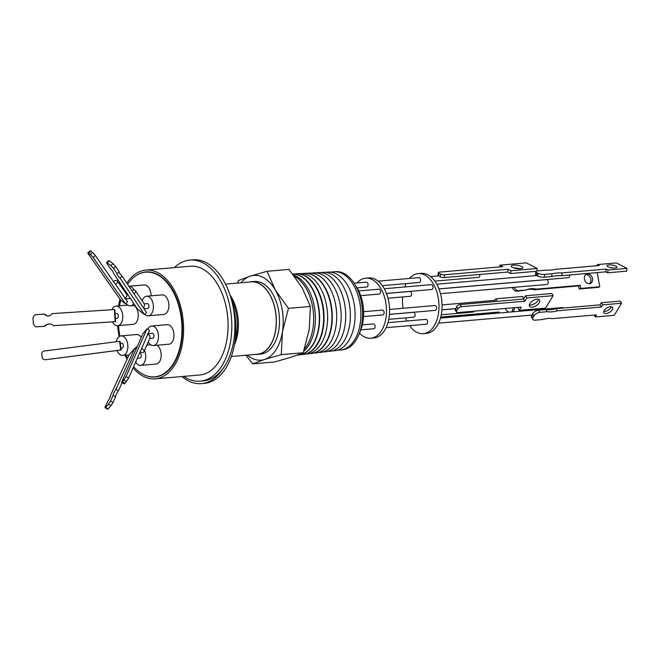 <?xml version="1.0" encoding="UTF-8"?>
<svg xmlns="http://www.w3.org/2000/svg" width="660" height="660" viewBox="0 0 660 660"><rect width="100%" height="100%" fill="white"/><g stroke="black" fill="none" stroke-linecap="round" stroke-linejoin="round"><path stroke-width="0.99" d="M231.379 356.491L257.408 354.238A36.308 21.846 -94.9 0 0 260.362 353.636A36.308 21.846 -94.9 0 0 275.781 313.706A36.308 21.846 -94.9 0 0 251.147 281.886L225.505 284.105M181.921 376.538A60.761 36.556 -94.9 0 0 201.498 383.617L204.278 383.377A60.761 36.556 -94.9 0 0 209.22 382.379A60.761 36.556 -94.9 0 0 229.663 293.947M201.498 383.617A60.761 36.556 -94.9 0 0 206.431 382.618A60.761 36.556 -94.9 0 0 222.981 368.577A60.761 36.556 -94.9 0 0 231.388 299.483A60.761 36.556 -94.9 0 0 192.893 259.809L189.791 260.081A60.761 36.556 85.1 0 1 231.008 313.31A60.761 36.556 85.1 0 1 205.21 380.143A60.761 36.556 85.1 0 1 200.277 381.15A60.761 36.556 85.1 0 1 183.744 376.382M174.331 267.613A60.761 36.556 85.1 0 1 184.858 261.079A60.761 36.556 85.1 0 1 189.791 260.081M200.277 381.15L203.371 380.878A60.761 36.556 -94.9 0 0 208.304 379.879A60.761 36.556 -94.9 0 0 222.981 368.577M126.835 283.132A54.59 32.843 85.1 0 1 141.413 270.979A54.59 32.843 85.1 0 1 145.844 270.08A54.59 32.843 85.1 0 1 182.869 317.905A54.59 32.843 85.1 0 1 159.695 377.949A54.59 32.843 85.1 0 1 155.257 378.848A54.59 32.843 85.1 0 1 133.089 367.9M155.257 378.848L199.741 374.995A54.59 32.843 -94.9 0 0 204.179 374.096A54.59 32.843 -94.9 0 0 227.353 314.053A54.59 32.843 -94.9 0 0 190.327 266.227L145.844 270.08M155.851 376.745A52.742 31.729 -94.9 0 0 156.832 376.777M145.175 375.309A52.742 31.729 -94.9 0 0 155.1 377.008A52.742 31.729 -94.9 0 0 159.382 376.134A52.742 31.729 -94.9 0 0 181.78 318.128A52.742 31.729 -94.9 0 0 146 271.92A52.742 31.729 -94.9 0 0 141.719 272.786A52.742 31.729 -94.9 0 0 136.521 275.294M119.914 336.179A52.544 31.614 85.1 0 1 119.584 334.364A52.544 31.614 85.1 0 1 118.544 325.603M119.526 305.803A52.544 31.614 85.1 0 1 120.747 300.209M124.072 290.705A52.544 31.614 85.1 0 1 124.534 289.732M127.619 284.295A52.544 31.614 85.1 0 1 145.637 272.143A52.544 31.614 85.1 0 1 180.749 314.63A52.544 31.614 85.1 0 1 154.696 376.843A52.544 31.614 85.1 0 1 133.642 366.638M144.507 350.377A9.817 5.907 85.1 0 1 141.421 365.219A9.817 5.907 85.1 0 1 140.63 365.384A9.817 5.907 85.1 0 1 135.663 362.018M157.063 345.246A9.817 5.907 85.1 0 1 161.197 355.295A9.817 5.907 85.1 0 1 156.898 363.883A9.817 5.907 85.1 0 1 156.098 364.048L140.63 365.384M151.024 295.845A9.817 5.907 85.1 0 0 144.226 284.947L128.939 286.275A9.817 5.907 85.1 0 1 133.922 290.012M133.815 303.584A9.817 5.907 85.1 0 1 131.249 305.687A9.817 5.907 85.1 0 1 130.449 305.852A9.817 5.907 85.1 0 1 125.977 303.253M116.284 341.74A9.817 5.907 85.1 0 1 120.277 336.039A9.817 5.907 85.1 0 1 121.077 335.874A9.817 5.907 85.1 0 1 127.743 344.479A9.817 5.907 85.1 0 1 123.569 355.278A9.817 5.907 85.1 0 1 122.768 355.443A9.817 5.907 85.1 0 1 117.051 350.518M121.077 335.874L136.554 334.537A9.817 5.907 85.1 0 1 141.224 337.433M111.911 309.697A9.817 5.907 85.1 0 1 115.195 306.273A9.817 5.907 85.1 0 1 115.987 306.108A9.817 5.907 85.1 0 1 122.653 314.713A9.817 5.907 85.1 0 1 118.478 325.512A9.817 5.907 85.1 0 1 117.686 325.677A9.817 5.907 85.1 0 1 112.472 321.865M134.12 305.53A9.817 5.907 85.1 0 1 138.254 315.587A9.817 5.907 85.1 0 1 133.955 324.175A9.817 5.907 85.1 0 1 133.155 324.332L117.686 325.677A54.59 32.843 85.1 0 0 119.13 336.633M142.156 300.803A9.817 5.907 85.1 0 1 146.611 296.233A9.817 5.907 85.1 0 1 153.178 304.169A9.817 5.907 85.1 0 1 148.31 315.793A9.817 5.907 85.1 0 1 144.763 314.3M146.611 296.233L162.088 294.888A9.817 5.907 85.1 0 1 168.646 302.833A9.817 5.907 85.1 0 1 163.779 314.457L148.31 315.793M147.749 329.29A9.817 5.907 85.1 0 1 150.901 326.155A9.817 5.907 85.1 0 1 151.701 325.999A9.817 5.907 85.1 0 1 158.359 334.595A9.817 5.907 85.1 0 1 154.192 345.394A9.817 5.907 85.1 0 1 153.392 345.56A9.817 5.907 85.1 0 1 148.236 341.847M151.701 325.999L167.178 324.654A9.817 5.907 85.1 0 1 173.836 333.259A9.817 5.907 85.1 0 1 169.669 344.058A9.817 5.907 85.1 0 1 168.869 344.223L153.392 345.56M139.573 353.183L139.524 353.183A2.434 1.46 85.1 0 1 139.573 353.183A2.434 1.46 85.1 0 1 141.224 355.311A2.434 1.46 85.1 0 1 140.184 357.984A2.434 1.46 85.1 0 1 139.994 358.025A2.434 1.46 85.1 0 1 139.788 358.017M113.602 281.688A2.434 1.65 145.1 0 1 117.265 280.962L126.704 294.467L127 295.96L124.864 298.897M121.514 343.274A2.434 1.46 85.1 0 1 121.712 343.241A2.434 1.46 85.1 0 1 123.362 345.37A2.434 1.46 85.1 0 1 122.331 348.043A2.434 1.46 85.1 0 1 122.133 348.084A2.434 1.46 85.1 0 1 121.935 348.076M115.055 313.607L116.63 313.475A2.434 1.46 85.1 0 1 118.255 315.439A2.434 1.46 85.1 0 1 117.043 318.318L115.368 318.458M147.056 303.633A2.434 1.46 85.1 0 1 147.254 303.592A2.434 1.46 85.1 0 1 148.896 305.72A2.434 1.46 85.1 0 1 147.865 308.393A2.434 1.46 85.1 0 1 147.667 308.435A2.434 1.46 85.1 0 1 147.469 308.426M131.992 290.821A2.434 1.749 146.2 0 1 135.35 290.639L144.614 304.474L143.707 308.302M148.038 333.729L152.336 333.358A2.434 1.46 85.1 0 1 153.962 335.321A2.434 1.46 85.1 0 1 152.757 338.2L149.721 338.464M147.337 333.795L149.837 335.676L150.026 337.763L143.938 351.673A2.434 1.782 23.6 0 1 143.319 352.341A2.434 1.782 23.6 0 1 140.135 351.788M88.234 253.778A2.92 0.462 46.6 0 1 87.854 252.879A2.92 0.462 46.6 0 1 88.036 252.879A2.92 0.462 46.6 0 1 88.621 253.242L90.238 254.471A2.92 0.462 46.6 0 1 93.085 257.458L95.246 255.412L127.594 301.719L125.433 303.765L120.582 300.085L88.234 253.778M87.854 252.879L90.016 250.841A2.92 0.462 46.6 0 1 90.197 250.841A2.92 0.462 46.6 0 1 90.791 251.196L92.408 252.425A2.92 0.462 46.6 0 1 95.246 255.412M45.358 359.7A2.92 2.887 89.8 0 1 42.133 357.175L41.77 354.288A2.92 2.887 89.8 0 1 44.261 351.021L119.608 341.311L120.706 349.99L45.804 359.7A2.92 2.887 89.8 0 1 45.449 359.725L45.004 359.725M113.47 273.009L113.38 273.1A6.328 0.99 46.6 0 0 113.429 273.067A6.328 0.99 46.6 0 0 109.824 267.787L106.466 262.787A7.664 1.204 46.6 0 1 106.524 262.68A7.664 1.204 46.6 0 1 107.011 262.68A7.664 1.204 46.6 0 1 107.299 262.812L109.395 260.832A7.664 1.204 -133.4 0 0 109.098 260.708A7.664 1.204 -133.4 0 0 108.619 260.708L106.524 262.68M304.772 273.331A40.219 24.197 85.1 0 1 304.953 273.314A40.219 24.197 85.1 0 1 331.361 305.869A40.219 24.197 85.1 0 1 314.696 352.82A40.219 24.197 85.1 0 1 311.891 353.438A40.219 24.197 85.1 0 1 311.71 353.455M307.213 273.372A40.07 24.115 85.1 0 1 335.965 306.751A40.07 24.115 85.1 0 1 319.151 352.291A40.07 24.115 85.1 0 1 314.111 353.001M311.751 273.133A39.922 24.024 85.1 0 1 340.428 306.339A39.922 24.024 85.1 0 1 323.689 351.755A39.922 24.024 85.1 0 1 318.615 352.457M316.363 272.885A39.773 23.933 85.1 0 1 344.982 305.918A39.773 23.933 85.1 0 1 328.309 351.202A39.773 23.933 85.1 0 1 323.202 351.904M321.065 272.638A39.625 23.842 85.1 0 1 349.618 305.498A39.625 23.842 85.1 0 1 333.011 350.65A39.625 23.842 85.1 0 1 327.88 351.334M325.85 272.39A39.468 23.744 85.1 0 1 354.329 305.06A39.468 23.744 85.1 0 1 337.796 350.08A39.468 23.744 85.1 0 1 332.632 350.765M331.237 272.2A39.278 23.628 85.1 0 1 334.183 271.73A39.278 23.628 85.1 0 1 359.972 303.517A39.278 23.628 85.1 0 1 343.695 349.379A39.278 23.628 85.1 0 1 340.956 349.981A39.278 23.628 85.1 0 1 337.978 350.023M309.317 353.578A40.227 24.205 -94.9 0 0 311.52 353.479A40.227 24.205 -94.9 0 0 314.325 352.869A40.227 24.205 -94.9 0 0 330.998 305.893A40.227 24.205 -94.9 0 0 304.582 273.339A40.227 24.205 -94.9 0 0 302.396 273.62M298.37 273.793A40.367 24.288 85.1 0 1 326.939 307.865A40.367 24.288 85.1 0 1 309.952 353.389A40.367 24.288 85.1 0 1 305.316 354.106M296.315 273.784A40.491 24.362 85.1 0 1 296.538 273.776A40.491 24.362 85.1 0 1 323.12 306.545A40.491 24.362 85.1 0 1 306.339 353.818A40.491 24.362 85.1 0 1 303.517 354.436A40.491 24.362 85.1 0 1 303.295 354.461M301.034 354.585A40.499 24.37 -94.9 0 0 303.08 354.486A40.499 24.37 -94.9 0 0 305.902 353.867A40.499 24.37 -94.9 0 0 322.69 306.578A40.499 24.37 -94.9 0 0 296.092 273.801A40.499 24.37 -94.9 0 0 294.063 274.048M292.726 273.999A40.631 24.445 85.1 0 1 318.689 306.908A40.631 24.445 85.1 0 1 301.843 354.346A40.631 24.445 85.1 0 1 299.013 354.973A40.631 24.445 85.1 0 1 298.848 354.989M297.297 355.105A40.648 24.453 -94.9 0 0 298.683 355.006A40.648 24.453 -94.9 0 0 301.513 354.387A40.648 24.453 -94.9 0 0 318.367 306.933A40.648 24.453 -94.9 0 0 292.743 274.015M293.593 275.113A40.771 24.535 85.1 0 1 314.44 307.255A40.771 24.535 85.1 0 1 303.732 351.277M249.191 282.059A36.457 21.937 85.1 0 1 251.138 281.746A36.457 21.937 85.1 0 1 275.863 313.682A36.457 21.937 85.1 0 1 260.387 353.785A36.457 21.937 85.1 0 1 257.425 354.387A36.457 21.937 85.1 0 1 255.453 354.412M251.138 281.746L254.29 281.474A36.457 21.937 85.1 0 1 279.023 313.409A36.457 21.937 85.1 0 1 263.546 353.512A36.457 21.937 85.1 0 1 260.584 354.106L257.425 354.387M340.956 349.981L342.655 349.775A39.22 23.595 -94.9 0 0 345.394 349.173A39.22 23.595 -94.9 0 0 358.76 334.917L360.352 331.105A33.668 20.254 -94.9 0 0 356.532 286.984L354.304 283.511A39.22 23.595 -94.9 0 0 335.899 271.639L334.183 271.73M358.76 334.917A39.22 23.595 -94.9 0 0 361.647 303.377A39.22 23.595 -94.9 0 0 354.304 283.511M304.507 348.901A40.829 24.569 -94.9 0 0 312.7 307.395A40.829 24.569 -94.9 0 0 294.591 276.416M360.847 329.876L373.84 328.754A2.434 1.46 -94.9 0 0 375.045 325.875A2.434 1.46 -94.9 0 0 373.42 323.911L362.356 324.868M366.589 287.001A2.434 1.46 -94.9 0 0 366.795 287.009A2.434 1.46 -94.9 0 0 366.993 286.968A2.434 1.46 -94.9 0 0 368.024 284.295A2.434 1.46 -94.9 0 0 366.374 282.166A2.434 1.46 -94.9 0 0 366.176 282.2M379.096 294.038A2.434 1.46 -94.9 0 0 379.294 294.046A2.434 1.46 -94.9 0 0 379.492 294.005A2.434 1.46 -94.9 0 0 380.523 291.332A2.434 1.46 -94.9 0 0 378.873 289.204A2.434 1.46 -94.9 0 0 378.675 289.237M363.536 316.585L382.816 314.919A2.434 1.46 -94.9 0 0 384.021 312.04A2.434 1.46 -94.9 0 0 382.396 310.076L363.602 311.701M359.486 333.176A30.137 18.133 -94.9 0 0 370.829 338.225A30.137 18.133 -94.9 0 0 385.77 302.544A30.137 18.133 -94.9 0 0 365.632 278.173A30.137 18.133 -94.9 0 0 356.953 282.975M370.829 338.225L373.923 337.961A30.137 18.133 -94.9 0 0 388.864 302.272A30.137 18.133 -94.9 0 0 368.725 277.909L365.632 278.173M419.1 282.455A2.434 1.46 -94.9 0 0 419.306 282.463A2.434 1.46 -94.9 0 0 419.504 282.422A2.434 1.46 -94.9 0 0 420.536 279.749A2.434 1.46 -94.9 0 0 418.885 277.621A2.434 1.46 -94.9 0 0 418.688 277.662M431.607 289.492A2.434 1.46 -94.9 0 0 431.805 289.501A2.434 1.46 -94.9 0 0 432.003 289.459A2.434 1.46 -94.9 0 0 433.034 286.786A2.434 1.46 -94.9 0 0 431.384 284.658A2.434 1.46 -94.9 0 0 431.186 284.699M389.441 314.341L435.328 310.373A2.434 1.46 -94.9 0 0 436.532 307.494A2.434 1.46 -94.9 0 0 434.907 305.53L389.565 309.457M386.116 327.69L426.352 324.209A2.434 1.46 -94.9 0 0 427.556 321.329A2.434 1.46 -94.9 0 0 425.931 319.366L387.989 322.649M388.773 319.341L413.845 317.171A2.434 1.46 -94.9 0 0 415.049 314.292A2.434 1.46 -94.9 0 0 413.424 312.328L389.433 314.408M387.998 298.229L410.322 296.299A2.434 1.46 -94.9 0 0 411.526 293.42A2.434 1.46 -94.9 0 0 409.901 291.456L386.471 293.486M409.571 325.661A30.137 18.133 -94.9 0 0 423.34 333.679A30.137 18.133 -94.9 0 0 438.281 297.998A30.137 18.133 -94.9 0 0 418.143 273.628A30.137 18.133 -94.9 0 0 409.464 278.438M406.098 283.602A30.137 18.133 -94.9 0 0 404.712 286.968M402.658 296.959A30.137 18.133 -94.9 0 0 403.046 308.286M423.34 333.679L426.434 333.415A30.137 18.133 -94.9 0 0 441.375 297.726A30.137 18.133 -94.9 0 0 421.237 273.364L418.143 273.628M478.351 277.324A2.434 1.46 -94.9 0 0 478.549 277.332A2.434 1.46 -94.9 0 0 478.747 277.291A2.434 1.46 -94.9 0 0 479.754 274.469M444.238 277.546L444.617 274.774L508.052 269.28L507.672 272.052L444.238 277.546A2.92 0.825 -172.2 0 1 440.187 276.862L440.154 276.845A2.434 1.46 -94.9 0 0 438.859 275.888A2.434 1.46 -94.9 0 0 438.661 275.929M568.211 277.67A2.434 1.46 -94.9 0 0 568.417 277.67A2.434 1.46 -94.9 0 0 568.615 277.637A2.434 1.46 -94.9 0 0 569.646 274.981M537.553 276.037L537.314 275.913A2.434 1.46 -94.9 0 0 536.638 275.566L536.786 272.671A4.859 1.369 -172.2 0 1 535.837 271.673A4.859 1.369 -172.2 0 1 537.776 270.864L545.16 270.221A23.653 6.666 -172.2 0 0 550.745 270.047A23.653 6.666 -172.2 0 0 555.299 269.346L599.28 265.543L597.415 264.586L616.366 262.944L627 268.389L608.05 270.031L606.177 269.074L562.196 272.885A23.653 6.666 -172.2 0 0 552.057 273.76L544.673 274.403A4.859 1.369 -172.2 0 1 537.933 273.265L537.553 276.037A4.859 1.369 7.8 0 0 544.294 277.175L551.678 276.532L552.057 273.76M495.511 301.488A2.434 1.46 -94.9 0 0 494.159 300.399L442.076 304.912M563.516 308.022A2.434 1.46 -94.9 0 0 562.534 307.543L440.501 318.103M440.509 293.683L546.934 284.476A2.434 1.46 -94.9 0 0 548.138 281.597A2.434 1.46 -94.9 0 0 546.513 279.634L438.983 288.94M519.973 268.777A5.899 1.666 7.8 0 0 513.653 267.911M513.521 265.171A5.899 1.666 -172.2 0 1 519.733 265.815A5.899 1.666 -172.2 0 1 522.852 267.762A5.899 1.666 -172.2 0 1 520.492 268.744A5.899 1.666 -172.2 0 1 514.28 268.092A5.899 1.666 -172.2 0 1 511.162 266.153A5.899 1.666 -172.2 0 1 513.521 265.171M610.863 267.762A5.057 1.427 -172.2 0 1 612.777 268.018M609.023 264.974A5.057 1.427 -172.2 0 1 614.353 265.526A5.057 1.427 -172.2 0 1 617.017 267.193A5.057 1.427 -172.2 0 1 615.005 268.034A5.057 1.427 -172.2 0 1 609.675 267.481A5.057 1.427 -172.2 0 1 607.002 265.815A5.057 1.427 -172.2 0 1 609.023 264.974M529.353 304.846A5.899 2.986 148.8 0 0 530.863 304.961A5.899 2.986 148.8 0 0 538.502 299.302M536.992 299.186A5.899 2.986 -31.2 0 1 539.624 300.094A5.899 2.986 -31.2 0 1 537.966 304.318A5.899 2.986 -31.2 0 1 532.166 307.114A5.899 2.986 -31.2 0 1 529.534 306.207A5.899 2.986 -31.2 0 1 531.193 301.983A5.899 2.986 -31.2 0 1 536.992 299.186M532.884 319.423A4.859 2.458 -31.2 0 0 535.054 320.166L542.438 319.531A23.653 11.971 -31.2 0 1 552.568 318.656L596.549 314.845L595.262 316.965L614.212 315.332L621.571 303.253L620.268 301.1L601.318 302.742L600.022 304.862L556.034 308.665A23.653 11.971 -31.2 0 1 550.613 309.688A23.653 11.971 -31.2 0 1 545.903 309.548L547.206 311.693L539.822 312.337L538.519 310.183A4.859 2.458 148.8 0 0 532.661 313.78L532.505 314.053A2.434 1.46 -94.9 0 1 532.034 314.82L531.869 315.092A4.859 2.458 148.8 0 0 531.581 317.27L532.884 319.423A4.859 2.458 -31.2 0 1 533.173 317.237L531.869 315.092M621.571 303.253L602.613 304.887L601.326 307.015L557.337 310.819A23.653 11.971 -31.2 0 1 551.917 311.842A23.653 11.971 -31.2 0 1 547.206 311.693M611.333 306.768A5.057 2.558 -31.2 0 1 604.849 311.371A5.057 2.558 -31.2 0 1 603.801 311.33M610.294 306.727A5.057 2.558 -31.2 0 1 612.546 307.51A5.057 2.558 -31.2 0 1 611.127 311.124A5.057 2.558 -31.2 0 1 606.152 313.516A5.057 2.558 -31.2 0 1 603.9 312.741A5.057 2.558 -31.2 0 1 605.319 309.127A5.057 2.558 -31.2 0 1 610.294 306.727M514.569 307.667A5.899 4.653 -110.2 0 1 512.622 311.866M511.549 311.957A5.899 4.653 69.8 0 0 512.878 307.816M597.135 272.596L599.783 286.753L580.833 288.395L580.255 285.31L536.275 289.121A23.653 18.645 69.8 0 0 531.044 288.709A23.653 18.645 69.8 0 0 527.183 289.567A23.653 18.645 69.8 0 0 526.135 289.996L517.069 291.258L518.752 290.631A4.859 3.828 -110.2 0 1 514.297 287.298M599.783 286.753L598.1 287.372L579.15 289.014L578.572 285.928L534.583 289.74A23.653 18.645 69.8 0 0 529.361 289.327A23.653 18.645 69.8 0 0 526.35 289.905M589.396 283.75A5.057 3.985 69.8 0 0 590.221 283.569A5.057 3.985 69.8 0 0 592.375 277.959A5.057 3.985 69.8 0 0 587.557 273.892A5.057 3.985 69.8 0 0 586.732 274.082A5.057 3.985 69.8 0 0 584.57 279.691A5.057 3.985 69.8 0 0 589.396 283.75M589.339 283.759A5.057 3.985 69.8 0 0 590.527 278.066A5.057 3.985 69.8 0 0 585.932 274.51M512.457 287.455A4.859 3.828 69.8 0 0 517.069 291.258M495.132 300.877L494.851 299.376L496.534 298.749L497.021 301.356M497.434 313.178L497.335 312.642L440.657 317.542M532.661 313.78L533.965 315.934A4.859 2.458 -31.2 0 1 539.822 312.337M533.965 315.934L533.173 317.237M553.121 295.672L545.564 308.08L519.263 310.349L521.251 307.09L457.817 312.576A2.92 1.477 -31.2 0 1 456.514 312.13A2.92 1.477 -31.2 0 1 456.687 310.819L457.883 308.863A2.92 1.477 -31.2 0 1 461.398 306.702L460.094 304.549L523.529 299.062L525.517 295.796L551.818 293.518L553.121 295.672L526.82 297.949L524.832 301.216L461.398 306.702M536.786 272.671L537.933 273.265M444.617 274.774A2.92 0.825 -172.2 0 1 440.575 274.09L438.851 273.207A2.92 0.825 -172.2 0 1 438.281 272.605A2.92 0.825 -172.2 0 1 439.444 272.118L502.879 266.632L500.008 265.155L499.768 266.896M508.052 269.28L510.931 270.757L537.232 268.48L526.309 262.878L500.008 265.155M580.833 288.395L579.15 289.014M580.255 285.31L578.572 285.928M536.275 289.121L534.583 289.74M526.135 289.996L518.752 290.631M508.868 312.188A5.899 4.653 -110.2 0 1 505.428 308.459M497.335 312.642L499.018 312.015L499.207 313.022M440.781 317.056L499.018 312.015M525.509 310.745L525.335 309.829M523.322 299.079L522.836 296.472L496.534 298.749M594.107 315.059L595.262 316.965M601.318 302.742L602.613 304.887M600.022 304.862L601.326 307.015M556.034 308.665L557.337 310.819M545.903 309.548L538.519 310.183M456.514 312.13L455.21 309.977A2.92 1.477 -31.2 0 1 455.383 308.665L455.408 308.624A2.434 1.46 -94.9 0 0 456.555 306.751L456.58 306.71A2.92 1.477 -31.2 0 1 460.094 304.549M524.832 301.216L523.529 299.062M526.82 297.949L525.517 295.796M519.263 310.349L517.96 308.203L518.496 307.329M551.678 276.532A23.653 6.666 -172.2 0 1 561.808 275.657L562.196 272.885M561.808 275.657L605.797 271.846L606.177 269.074M605.797 271.846L607.662 272.803L608.05 270.031M607.662 272.803L626.62 271.161L627 268.389M597.259 265.716L597.415 264.586M535.837 271.673L535.458 274.445A4.859 1.369 7.8 0 0 536.398 275.443M537.232 268.48L536.885 270.996M510.931 270.757L510.543 273.529L507.672 272.052M536.085 271.318L510.543 273.529M438.38 275.929A2.92 0.825 -172.2 0 1 437.902 275.377L438.281 272.605M441.284 314.795L473.096 312.048A2.434 1.46 -94.9 0 0 474.094 311.173M405.52 317.889A30.137 18.133 -94.9 0 0 406.865 321.016M247.294 355.113A42.529 25.591 -94.9 0 0 264.561 359.461L252.714 363.866L245.908 355.237M237.608 283.058L238.466 280.516L250.313 276.119A42.529 25.591 -94.9 0 0 241.032 282.769M282.439 331.708L281.292 354.643L264.561 359.461A42.529 25.591 -94.9 0 0 282.439 331.708A42.529 25.591 -94.9 0 0 275.311 290.037A42.529 25.591 -94.9 0 0 250.313 276.119L267.044 271.293L275.311 290.037L288.461 308.36L282.439 331.708M281.292 354.643L303.229 352.745L309.251 329.389L310.398 306.454L302.132 287.719L288.981 269.396L267.044 271.293M303.229 352.745L291.382 357.142L274.642 361.96L252.714 363.866M288.461 308.36L310.398 306.454M122.521 381.695L121.745 382.346L121.918 381.562L142.799 333.836L146.974 328.796L126.101 376.522L122.521 381.695L125.037 383.295L124.27 383.947L121.745 382.346M113.38 273.1L137.445 309.004L144.482 314.564L120.128 278.215A4.505 0.709 46.6 0 1 116.894 273.793A4.505 0.709 46.6 0 1 117.15 273.776L113.504 268.339L115.599 266.368A7.664 1.204 -133.4 0 0 112.951 263.637L110.855 265.617A7.664 1.204 46.6 0 1 113.504 268.339M110.855 265.617L107.299 262.812M35.904 326.849L44.913 326.287L35.904 326.849A7.664 7.582 89.8 0 1 33.396 323.994L33 317.873A7.664 7.582 89.8 0 1 35.128 314.721L44.451 314.111A4.505 4.455 89.8 0 0 52.057 313.615L114.799 309.532L115.574 321.659L115.145 321.659L114.361 309.532M44.484 326.287A6.328 6.253 89.8 0 1 53.584 325.693L115.145 321.659M125.433 303.765L93.085 257.458M110.567 400.95A7.664 1.073 122.5 0 1 108.479 404.11L110.913 405.661A7.664 1.073 -57.5 0 0 113.008 402.501L110.567 400.95L113.182 395.249A6.328 0.891 122.5 0 1 113.174 395.241A6.328 0.891 122.5 0 1 115.962 389.202L134.739 348.29L129.145 354.799L110.146 396.214A4.505 0.635 122.5 0 1 110.327 396.19A4.505 0.635 122.5 0 1 107.827 401.272L104.981 407.467A7.664 1.073 122.5 0 0 105.072 407.616L107.506 409.159A7.664 1.073 -57.5 0 0 108.091 408.944L105.658 407.393A7.664 1.073 122.5 0 1 105.072 407.616M105.658 407.393L108.479 404.11M146.974 328.796L149.498 330.404L128.618 378.122L125.037 383.295M141.438 348.81A2.434 1.782 23.6 0 1 143.938 351.673M144.482 314.564L146.578 312.584L122.215 276.243L120.128 278.215M115.599 266.368L119.245 271.804L117.15 273.776M122.215 276.243A4.505 0.709 46.6 0 1 118.965 272.068M112.951 263.637L109.395 260.832M135.35 290.639A2.434 1.749 146.2 0 1 133.906 293.675M48.337 316.033A4.505 4.455 89.8 0 1 44.88 314.111L44.451 314.111M115.574 321.659L53.584 325.693M44.913 326.287A6.328 6.253 89.8 0 1 49.5 323.986M119.608 341.311L120.054 341.311L121.151 349.99L45.804 359.7M121.151 349.99L120.706 349.99M117.265 280.962A2.434 1.65 145.1 0 1 115.327 284.155M108.091 408.944L110.913 405.661M113.008 402.501L115.624 396.8L113.182 395.249M115.591 396.784A6.328 0.891 122.5 0 1 118.396 390.753L115.962 389.202M118.396 390.753L122.141 382.594M136.1 349.156L134.739 348.29M130.284 298.312A2.434 1.46 85.1 0 1 129.814 298.493L125.59 298.856M124.261 290.977A9.817 5.907 85.1 0 1 124.657 289.921M135.25 348.612A9.817 5.907 85.1 0 1 137.321 346.351M127.66 358.042A52.544 31.614 85.1 0 1 126.142 355.146M147.749 271.846A52.742 31.729 -94.9 0 0 146.792 272.044M127.124 359.221A54.59 32.843 85.1 0 1 125.087 355.237M118.585 305.885A54.59 32.843 85.1 0 1 119.988 299.236M123.329 289.633A54.59 32.843 85.1 0 1 123.791 288.626M230.101 295.119A36.308 21.846 85.1 0 1 234.399 344.825M235.059 340.576A37.166 22.358 -94.9 0 0 231.478 299.186M456.58 306.71L457.883 308.863M456.687 310.819L455.383 308.665M544.294 277.175L544.673 274.403M438.471 275.921L438.851 273.207M440.575 274.09L440.187 276.862M128.618 378.122L126.101 376.522M123.915 380.011L126.431 381.62M88.621 253.242L90.791 251.196M92.408 252.425L90.238 254.471M145.637 272.143L148.731 271.879M146.8 345.139L150.736 344.8M115.987 306.108L127.793 305.085M127.273 293.832L126.316 293.914M121.712 343.241L120.31 343.357M147.254 303.592L144.202 303.856M296.538 273.776L296.092 273.801M354.123 283.222L366.374 282.166M358.743 290.945L378.873 289.204M378.106 281.152L418.885 277.621M384.26 288.733L431.384 284.658M430.617 276.606L438.859 275.888M436.771 284.188L536.605 275.55M441.944 309.862L455.367 308.698M438.628 323.144L531.878 315.076M441.952 309.796L455.408 308.632M438.958 288.882L568.417 277.67M434.824 281.119L478.549 277.332M386.447 293.428L431.805 289.501M382.313 285.664L419.306 282.463M360.69 295.655L379.294 294.046M357.068 287.851L366.795 287.009M303.517 354.436L303.08 354.486M147.667 308.435L144.012 308.748M122.133 348.084L120.92 348.183M139.994 358.025L137.313 358.256M122.768 355.443L129.104 354.89M130.449 305.852L135.069 305.448M154.696 376.843L157.798 376.579"/></g></svg>
